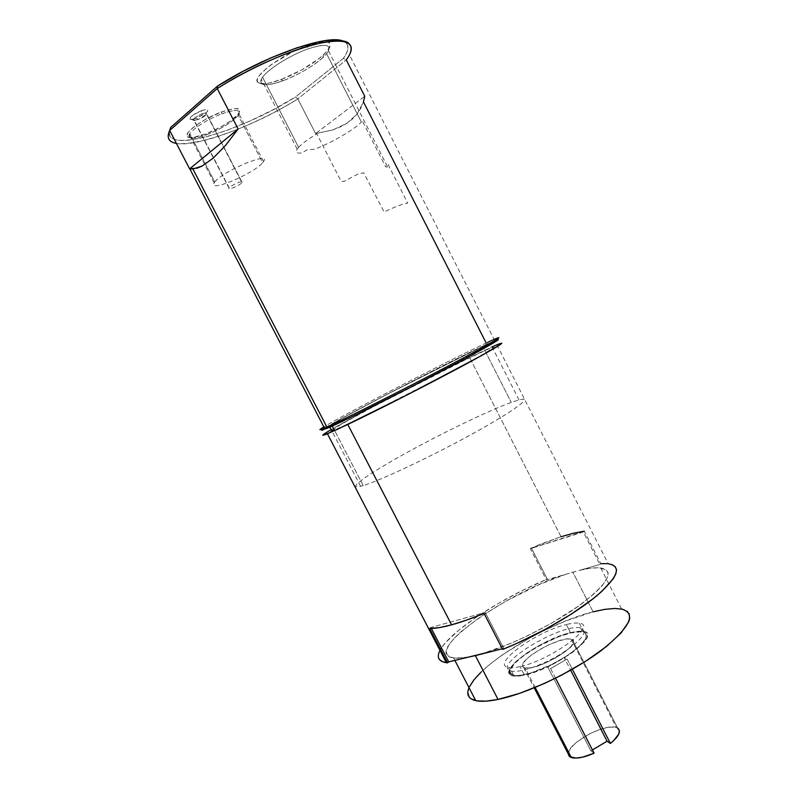 <?xml version="1.0" encoding="UTF-8"?>
<svg xmlns="http://www.w3.org/2000/svg" width="798" height="798" viewBox="0 0 798 798"><rect width="100%" height="100%" fill="white"/><g stroke="black" fill="none" stroke-linecap="round" stroke-linejoin="round"><path stroke-width="0.6" stroke-dasharray="3.99 2.99" d="M298.592 147.341C302.123 143.57 308.188 139.081 316.816 133.855L341.085 181.256L343.808 181.495L358.332 173.844L363.698 172.827L384.087 211.969C396.526 206.153 404.416 203.231 407.768 203.181L388.496 165.356L388.456 163.979L386.95 167.241L385.564 166.612L362.362 121.067L361.414 122.074L326.591 53.725L328.527 50.882C331.06 44.199 324.138 43.571 307.759 48.987C290.342 55.142 268.347 68.937 262.582 77.197L298.592 147.341L262.582 77.197C268.347 68.937 290.342 55.142 307.759 48.987C326.591 42.982 332.876 44.558 326.591 53.725L322.761 57.695C312.138 66.833 298.871 74.523 282.971 80.748L281.076 79.521C297.983 72.907 312.098 64.728 323.399 54.972C335.948 41.735 330.621 38.593 307.42 45.546L307.759 48.987L307.42 45.546L313.943 43.441L324.247 41.636L327.639 41.985L329.684 43.142L330.332 45.047L329.584 47.621L327.489 50.733L319.709 58.124L301.614 69.985L281.076 79.521L269.175 83.052L264.437 83.73L258.333 82.743L257.225 81.087L257.525 78.703L259.24 75.68L266.712 68.179L272.188 63.99L292.936 51.75L307.42 45.546C281.046 54.653 250.402 78.044 258.103 82.563C261.495 84.847 269.155 83.83 281.076 79.521L282.971 80.748C271.779 84.807 264.607 85.765 261.465 83.64C260.028 82.354 260.397 80.209 262.582 77.197L261.295 79.251C259.141 86.014 266.362 86.513 282.971 80.748C299.509 74.713 319.878 62.154 326.591 53.725L361.414 122.074C353.783 129.944 331.09 143.061 314.562 149.226L306.821 149.924L302.113 152.877C296.726 153.675 295.07 152.418 297.165 149.096L298.592 147.341M202.024 113.895C205.864 112.598 207.38 112.737 206.592 114.314L198.213 119.54L196.428 118.224L206.373 112.568C209.365 109.326 207.739 108.698 201.495 110.673L202.024 113.895C197.944 115.55 195.131 117.306 193.595 119.161L229.176 187.859C231.38 184.996 244.278 179.59 242.123 182.423L206.752 114.034C207.161 112.718 205.585 112.668 202.024 113.895L201.495 110.673C193.665 114.064 189.874 116.887 190.133 119.131C191.041 119.72 193.136 119.421 196.428 118.224L198.213 119.54C202.233 117.905 205.026 116.159 206.592 114.314L241.934 182.662C239.679 185.525 226.911 190.882 229.016 188.069L193.445 119.411C193.056 120.727 194.652 120.777 198.213 119.54L193.495 120.219L193.595 119.161C195.131 117.306 197.944 115.55 202.024 113.895M221.804 113.805C236.178 108.927 241.644 109.436 238.203 115.361L235.37 118.373C228.158 124.538 218.672 129.964 206.921 134.662L205.904 133.914C218.243 128.987 228.198 123.281 235.769 116.797C244.118 107.81 239.36 106.194 221.525 111.929L221.804 113.805C206.263 120.149 195.58 126.792 189.744 133.715L214.772 181.984C222.732 171.041 271.45 150.772 263.53 161.525L262.622 162.722L238.203 115.361L239.041 114.024C240.577 109.356 234.831 109.286 221.804 113.805L221.525 111.929C202.742 118.742 182.333 133.805 187.43 136.827C190.084 138.473 196.238 137.495 205.904 133.914L206.921 134.662C221.674 128.618 232.098 122.184 238.203 115.361L262.622 162.722C253.864 173.695 207.121 193.256 214.173 182.832L214.772 181.984L189.744 133.715L189.186 134.653C187.889 139.351 193.804 139.361 206.921 134.662C197.724 138.084 191.869 139.012 189.365 137.446L189.744 133.715C195.58 126.792 206.263 120.149 221.804 113.805M176.418 143.441C197.306 147.341 254.682 125.635 297.834 98.902L315.599 133.585L332.776 129.944L346.801 123.351L357.185 113.924L363.449 101.875L364.746 96.249L315.599 133.585L332.776 129.944L340.217 127.012L346.801 123.351L352.477 118.982L357.185 113.924L360.856 108.209L363.449 101.875L486.182 343C449.474 360.058 344.866 414.102 323.858 426.92C344.866 414.102 449.474 360.058 486.182 343L485.763 344.746C445.972 363.1 327.24 424.805 322.033 429.962M363.19 485.563L334.671 430.611L363.19 485.563C380.626 480.436 432.985 455.708 474.391 432.785C515.967 409.813 534.012 395.848 519.019 399.908L511.269 402.392C488.516 410.641 441.673 433.314 404.766 453.753C367.748 474.202 345.315 490.052 360.616 486.281L363.19 485.563M332.327 426.082L329.803 426.93C315.629 432.955 339.359 419.429 376.875 399.708C414.302 380.028 460.875 356.516 482.73 346.342L511.269 402.392L482.73 346.342L490.082 343.03C504.097 336.946 484.685 348.367 442.521 370.521C400.516 392.616 348.606 418.631 332.217 425.873L332.327 426.082M170.652 127.471C156.927 155.949 237.505 133.595 295.549 96.987L343.33 58.384L346.262 59.93L364.746 96.249L315.599 133.585L297.834 98.902L346.262 59.93L297.834 98.902L295.549 96.987L343.33 58.384L346.262 59.93L349.464 54.932L494.112 339.399L486.182 343L487.997 342.152L487.548 343.918L485.763 344.746L495.548 340.397M169.296 131.979L169.794 135.57L172.089 138.204L176.069 139.869L181.605 140.548L188.537 140.268L205.934 136.977L226.832 130.403L249.734 121.106L273.125 109.725L295.549 96.987L297.834 98.902C238.313 136.478 155.241 159.75 169.675 130.443M497.304 339.739L498.331 339.709M321.774 430.292L340.906 418.87L387.738 393.933L485.763 344.746L486.182 343M482.73 346.342L388.596 393.574L343.639 417.524L325.434 428.396L332.217 425.873L358.631 413.294L434.79 374.581L489.842 344.776L494.59 341.374L482.73 346.342M494.251 340.926L487.548 343.918M341.574 40.698L345.514 42.503L347.619 45.267L347.918 48.907L346.462 53.316L343.33 58.384C348.517 51.301 349.374 46.114 345.893 42.813L343.599 41.396M196.428 118.224L192.039 119.391L189.954 118.902L190.892 116.917L193.106 115.062L201.495 110.673L205.894 109.516L207.919 110.054L206.911 112.059L204.697 113.895L196.428 118.224M205.904 133.914L193.146 137.465L188.109 137.226L186.991 136.278L187.809 132.887L189.754 130.563L196.358 125.096L205.704 119.281L221.525 111.929L234.432 108.498L239.141 108.997L240.018 110.074L238.752 113.625L230.053 121.286L221.036 126.852L205.904 133.914M496.865 344.816L608.186 563.747L600.794 563.657L584.276 531.199C577.902 531.987 570.151 533.832 561.014 536.725L469.573 357.494L492.057 346.901M600.714 567.986L621.602 609.024C614.839 607.767 605.333 608.704 593.094 611.817L572.854 572.176L579.428 570.361C588.445 568.176 595.537 567.378 600.714 567.986C614.799 570.839 608.545 582.71 581.971 603.597C555.568 623.218 512.515 644.874 482.71 653.562L511.747 642.959L527.548 635.787L551.069 623.457L578.789 605.911L594.52 593.443L601.872 586.061L607.727 577.014L608.116 572.585L605.792 569.572L597.622 567.777L589.443 568.385L579.428 570.361L599.857 564.465L583.328 531.977L530.371 548.705L539.149 544.685L561.014 536.725L531.338 547.937L547.298 579.109L546.341 579.907L530.371 548.705L531.338 547.937L547.298 579.109C503.189 597.263 453.773 628.864 441.464 647.946M520.027 666.569C515.029 667.697 511.189 667.996 508.486 667.477C490.341 664.734 536.276 631.318 566.321 624.535L570.48 632.654C540.346 639.238 494.551 672.874 512.835 675.886C515.548 676.445 519.418 676.185 524.426 675.098L520.027 666.569L524.426 675.098C555.528 669.023 602.839 633.432 583.538 631.497C580.455 630.909 576.106 631.288 570.48 632.654L566.321 624.535C571.927 623.128 576.256 622.709 579.318 623.248C598.49 624.924 551.029 660.275 520.027 666.569M584.276 531.199L530.371 548.705L546.341 579.907L599.857 564.465L600.794 563.657M439.439 659.567L438.321 656.405L439.109 652.365L441.733 647.547L446.072 642.091L459.339 629.732L477.603 616.295L499.408 602.779L523.179 590.101L547.298 579.109L546.341 579.907L565.782 574.301L539.568 584.415L505.403 601.433L480.516 616.754L460.855 631.817L453.773 638.699L448.925 644.864L446.521 650.081L446.73 654.141L449.663 656.874L455.319 658.121L468.655 657.003C462.341 658.15 457.324 658.46 453.583 657.941C419.987 653.702 504.944 593.034 565.782 574.301L572.854 572.176L593.094 611.817L565.602 620.974L543.478 630.839L528.875 638.46L502.032 655.118L490.66 663.647L481.204 671.946M469.473 686.719L467.788 692.614M629.133 613.652L627.697 611.767M524.426 675.098L514.131 676.086L510.959 675.248L509.254 673.582L509.054 671.168L513.024 664.525L516.994 660.554L528.116 652.096L542.042 643.896L563.937 634.54L570.48 632.654L580.994 631.228L584.545 631.767L586.749 633.133L587.478 635.308L586.69 638.21L584.365 641.742L575.498 650.141L569.263 654.669L546.5 667.347L531.169 673.293L524.426 675.098M593.094 611.817C547.568 622.859 478.142 664.694 469.024 687.696M502.301 648.774L503.787 648.405L502.64 649.412L503.787 648.405L502.301 648.774M612.126 564.675L607.248 563.647M327.679 431.698L330.851 429.793M561.014 536.725L469.573 357.494C427.05 378.082 355.15 415.499 331.19 429.603L363.07 411.977L417.194 383.688L462.98 360.706L497.533 344.536M465.234 359.888L373.274 406.781L340.716 424.576L330.073 431.588L342.721 426.421L366.312 415.13L448.945 372.885L480.725 355.619L494.351 347.31L488.107 349.185L465.234 359.888M440.556 649.412L439.977 650.46M431.339 628.435L430.84 627.487L485.224 612.435L503.787 648.405L485.224 612.435L484.047 613.403L485.224 612.435L430.84 627.487L429.653 628.425M567.099 659.048L572.346 669.263L567.099 659.048L550.6 668.594L567.099 659.048L564.096 657.452L570.65 670.22L564.096 657.452L567.099 659.048M555.548 678.2L550.6 668.594L547.717 666.919L564.096 657.452L547.717 666.919L590.879 750.838L547.717 666.919L550.6 668.594L555.548 678.2M523.648 667.367L534.221 687.866L523.648 667.367L528.366 668.066L536.196 666.48L545.942 662.839L556.066 657.702L564.904 651.906L571.049 646.39L573.592 642.011L573.393 640.465L572.216 639.427C583.887 643.248 537.353 671.557 525.114 667.916L523.648 667.367C513.972 662.42 559.039 635.667 571.079 639.058L567.228 638.979L559.438 640.684L550.031 644.255L540.356 649.173L531.797 654.729L525.603 660.126L522.72 664.564L522.69 666.21L523.648 667.367M568.545 752.175L570.859 747.955L576.755 742.06L589.882 733.651L599.637 729.512L608.575 727.257L615.398 727.257L617.662 728.135L572.216 639.427L617.662 728.135L616.415 727.547C605.193 722.649 566.74 743.736 568.306 753.99M509.224 670.25L511.388 674.43L513.693 675.327C521.972 677.243 544.924 669.392 563.318 658.111C582.889 645.323 589.862 636.784 584.236 632.505L582.121 628.375C587.707 632.565 580.705 641.053 561.114 653.811C542.7 665.073 519.767 672.973 511.518 671.128L509.224 670.25C495.528 662.579 562.61 623.058 580.555 627.906L582.121 628.375L584.236 632.505L582.66 632.026C564.635 627.029 497.603 666.589 511.388 674.43L509.224 670.25M592.425 749.92L590.879 750.838L594.111 753.202L590.879 750.838L592.425 749.92M511.388 674.43L510.032 672.634L510.151 670.14L514.6 663.447L523.907 655.397L536.635 647.158L558.161 636.894L571.228 632.844L581.044 631.807L584.236 632.505L586.081 634.021L586.47 636.305L585.363 639.278L578.809 646.859L567.298 655.597L552.635 664.066L530.101 673.243L518.341 675.557L514.181 675.417L511.388 674.43M568.535 755.108L568.346 753.083M328.527 50.882L387.489 166.642M323.399 54.972L322.761 57.695M206.373 112.568L205.684 115.291M242.123 182.423L206.752 114.034M235.769 116.797L235.37 118.373M263.53 161.525L239.041 114.024M360.616 486.281L332.277 431.688M519.019 399.908L490.082 343.03M345.893 42.813L349.185 43.83M214.173 182.832L189.186 134.653M189.365 137.446L187.43 136.827M229.016 188.069L193.445 119.411M193.495 120.219L190.133 119.131M261.465 83.64L258.103 82.563M297.165 149.096L261.295 79.251M508.486 667.477L512.835 675.886M579.318 623.248L583.538 631.497M454.85 660.375L453.583 657.941M535.189 687.467L525.114 667.916M511.518 671.128L513.693 675.327M580.555 627.906L582.66 632.026M571.079 639.058L616.415 727.547"/><path stroke-width="1.2" d="M322.033 429.962L328.746 427.708L326.891 427.05L320.816 429.573C318.941 430.152 319.958 429.274 323.858 426.92C318.382 430.222 318.592 430.621 324.477 428.117L326.891 427.05L192.907 169.016L189.635 168.887L169.675 130.443C166.413 137.745 168.657 142.074 176.418 143.441M169.675 130.443L189.635 168.887L238.123 129.017L225.305 145.675L213.166 158.144L202.223 165.984L197.335 168.099L189.635 168.887L238.123 129.017L217.246 88.558L169.675 130.443L170.652 127.471L169.675 130.443L217.246 88.558C269.554 54.823 340.088 32 349.185 43.83C352.726 47.232 351.748 52.598 346.262 59.93L364.746 96.249L363.449 101.875L486.182 343M334.671 430.611L332.327 426.082L334.671 430.611M349.464 54.932C355.549 41.755 344.736 38.035 317.015 43.79C289.754 50.264 248.896 68.498 217.246 88.558L217.595 86.034L170.652 127.471L169.296 131.979M495.548 340.397L497.304 339.739M498.331 339.709L468.207 357.015L408.207 388.456L349.275 418.022L321.774 430.292M487.997 342.152C510.521 331.669 496.715 340.387 451.269 364.397C406.032 388.317 344.965 419.03 326.891 427.05L328.746 427.708C345.564 420.287 398.97 393.544 442.77 370.531C486.72 347.449 507.737 335.17 494.251 340.926M343.599 41.396C329.883 33.297 265.315 55.371 217.595 86.034L217.246 88.558L238.123 129.017L225.305 145.675L213.166 158.144L202.223 165.984L192.907 169.016L326.891 427.05C344.018 419.439 399.07 391.828 443.698 368.387C488.476 344.876 508.905 332.916 494.112 339.399M341.574 40.698L335.828 39.93L328.357 40.239L319.27 41.656L296.986 47.77L270.901 57.875L243.53 71.062L217.595 86.034L170.652 127.471M492.057 346.901L496.865 344.816C508.994 339.978 497.224 347.2 461.553 366.481C426.711 385.165 376.157 410.92 347.778 424.476L451.598 624.834C461.054 622.231 471.877 618.42 484.047 613.403L502.64 649.412C536.505 635.936 575.258 613.752 596.884 595.667C618.26 576.794 622.031 566.151 608.186 563.747M467.788 692.614L469.174 697.153L471.049 698.829L477.134 700.903L486.221 701.133L498.032 699.417L475.359 655.617L468.685 657.053L502.301 648.774L475.359 655.617L498.032 699.417C526.88 693.632 572.555 672.096 601.173 650.579C630.081 627.398 636.894 613.542 621.602 609.024M561.014 536.725L573.682 533.164L584.276 531.199M481.204 671.946L474.032 679.736L469.473 686.719M469.024 687.696C466.112 694.539 468.356 698.858 475.748 700.654C480.985 701.771 488.416 701.362 498.032 699.417L519.867 693.282L544.755 683.327L561.782 675.028L586.001 661.033L606.41 646.54L621.044 633.014L628.734 621.742L629.672 618.659L629.133 613.652M627.697 611.767L622.64 609.253L614.929 608.465L604.944 609.343L593.094 611.817M468.685 657.053L448.705 661.881L468.685 657.053M439.977 650.46C436.436 657.333 438.551 661.422 446.341 662.719L447.538 662.859L429.653 628.425C434.89 628.585 442.212 627.378 451.598 624.834L466.8 620.026L484.047 613.403L502.64 649.412L516.486 643.567L544.735 629.692L571.198 614.191L593.104 598.729L601.662 591.518L613.103 578.999L615.827 573.962L616.525 569.852L615.258 566.75L612.126 564.675M607.248 563.647L600.794 563.657M497.533 344.536L501.832 343.21L500.416 344.527L481.473 355.649L406.342 395.329L336.417 429.813L323.828 435.129L322.831 435.05L327.679 431.698M330.851 429.793L331.19 429.603C321.474 435.299 320.227 436.696 327.429 433.783L347.778 424.476L451.598 624.834L439.06 627.647L429.653 628.425M441.464 647.946L440.556 649.412M439.439 659.567L442.511 661.751L447.538 662.859L448.705 661.881L431.339 628.435M572.346 669.263L610.42 743.467C618.979 736.255 621.393 731.138 617.662 728.135L619.378 730.599L618.689 734.21L613.263 741.033L610.42 743.467L607.069 741.202L592.425 749.92L607.069 741.202L570.65 670.22L607.069 741.202L610.42 743.467L572.346 669.263M594.111 753.202L555.548 678.2L594.111 753.202L582.47 757.182L575.986 758.09L569.682 756.664L571.298 757.511C576.336 758.968 583.937 757.531 594.111 753.202M534.221 687.866L569.682 756.664L534.221 687.866M568.306 753.99L569.682 756.664L568.535 755.108M568.346 753.083L568.545 752.175M189.844 168.917L324.477 428.117M320.816 429.573L322.721 430.182M332.277 431.688L329.933 427.179M475.748 700.654L454.85 660.375M446.341 662.719L327.429 433.783M571.298 757.511L535.189 687.467"/></g></svg>
